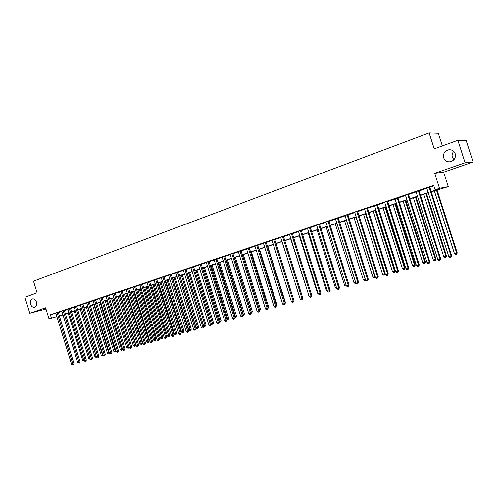<?xml version="1.0" encoding="UTF-8"?>
<svg xmlns="http://www.w3.org/2000/svg" width="498" height="498" viewBox="0 0 498 498"><rect width="100%" height="100%" fill="white"/><g stroke="black" fill="none" stroke-linecap="round" stroke-linejoin="round"><path stroke-width="0.75" d="M36.472 302.025C37.064 304.676 36.447 306.413 34.63 307.241C32.787 307.527 31.418 306.488 30.515 304.129C29.917 301.471 30.54 299.734 32.37 298.912C34.2 298.632 35.57 299.672 36.472 302.025M453.927 159.715L452.352 157.281C451.742 155.102 452.209 153.135 453.753 151.38M455.222 153.758C455.975 157.617 454.487 160.256 450.752 161.676C447.341 162.248 444.982 160.966 443.668 157.847C442.909 153.944 444.428 151.299 448.231 149.904C451.593 149.381 453.921 150.664 455.222 153.758M68.102 313.037L68.207 313.379L65.456 314.275M442.349 145.92L438.284 133.271L429.12 132.941L33.503 281.189L37.082 292.83L24.9 297.25L29.812 313.254L45.984 309.028M429.12 132.941L434.231 148.865L457.855 140.299L466.116 140.368L473.1 162.037L465.095 162.79L434.692 173.298L439.51 188.306L448.275 186.657L431.15 191.861M434.692 173.298L443.625 172.184L473.1 162.037M443.625 172.184L448.275 186.657M457.855 140.299L465.095 162.79M431.081 191.649L438.775 189.078L435.09 189.782L433.683 185.381L50.391 314.792L55.888 313.292M58.266 312.582L61.964 311.337M64.317 310.547L68.07 309.277M70.43 308.48L74.246 307.198M76.617 306.394L80.489 305.087M82.873 304.29L86.808 302.958M89.198 302.155L93.201 300.804M95.597 299.995L99.662 298.626M102.071 297.816L106.205 296.422M108.62 295.607L112.816 294.187M115.243 293.372L119.514 291.934M121.948 291.112L126.28 289.649M128.727 288.828L133.134 287.34M135.587 286.512L140.069 284.999M142.534 284.171L147.091 282.634M149.562 281.8L154.193 280.237M156.671 279.403L161.383 277.816M163.873 276.975L168.66 275.357M171.163 274.516L176.031 272.873M178.539 272.026L183.488 270.358M186.009 269.511L191.039 267.812M193.566 266.959L198.69 265.235M201.223 264.376L206.433 262.62M208.979 261.761L214.277 259.975M216.829 259.116L222.22 257.298M224.785 256.433L230.263 254.584M232.84 253.719L238.411 251.839M241.001 250.967L246.672 249.056M249.268 248.178L255.032 246.23M257.64 245.352L263.51 243.373M266.125 242.495L272.101 240.478M274.722 239.594L280.804 237.546M283.437 236.656L289.624 234.57M292.27 233.674L298.563 231.551M301.222 230.661L307.627 228.495M310.291 227.598L316.815 225.401M319.492 224.498L326.128 222.257M328.817 221.355L335.577 219.07M338.273 218.161L345.158 215.846M347.859 214.931L354.869 212.565M357.583 211.65L364.723 209.247M367.449 208.326L374.72 205.873M377.453 204.952L384.854 202.456M387.606 201.528L395.144 198.988M397.902 198.055L405.584 195.465M408.348 194.531L416.172 191.892M418.949 190.958L426.923 188.269M429.712 187.329L433.858 185.928M429.718 187.018L426.767 188.007M418.955 190.647L416.017 191.637M408.348 194.226L405.36 195.135M397.902 197.75L394.989 198.733M387.606 201.223L384.705 202.2M377.453 204.653L374.564 205.624M367.449 208.027L364.573 208.998M357.583 211.357L354.663 212.241M347.859 214.638L344.952 215.522M338.273 217.869L335.372 218.753M328.811 221.062L325.991 222.015M319.486 224.212L316.672 225.158M310.291 227.312L307.49 228.258M301.215 230.375L298.37 231.24M292.264 233.394L289.431 234.259M283.43 236.376L280.667 237.309M274.715 239.314L271.908 240.173M266.119 242.215L263.324 243.068M257.634 245.078L254.852 245.931M249.261 247.904L246.541 248.826M240.995 250.693L238.231 251.54M232.834 253.451L230.138 254.36M224.779 256.165L222.089 257.074M216.823 258.848L214.152 259.751M208.973 261.5L206.309 262.396M201.217 264.114L198.565 265.011M193.56 266.698L190.921 267.594M185.997 269.25L183.37 270.14M178.527 271.771L175.862 272.587M171.15 274.261L168.492 275.077M163.861 276.72L161.265 277.591M156.665 279.148L154.075 280.019M149.549 281.551L146.929 282.354M142.521 283.922L139.95 284.781M135.581 286.263L132.978 287.06M128.714 288.579L126.162 289.431M121.935 290.869L119.389 291.716M115.231 293.129L112.697 293.969M108.608 295.364L106.086 296.204M102.059 297.574L99.544 298.408M95.585 299.759L93.082 300.587M89.186 301.919L86.689 302.74M82.861 304.054L80.377 304.876M76.605 306.164L74.127 306.98M70.417 308.25L67.952 309.065M64.304 310.316L61.845 311.119M58.254 312.358L55.807 313.161M56.928 316.641L49.003 318.845L45.604 307.795L29.812 313.254M49.003 318.845L56.89 316.523M50.391 314.792L51.394 318.048M435.09 189.782L439.51 188.306M63.072 314.935L59.306 315.981M63.009 314.736L61.497 315.24L63.034 314.817M65.419 314.151L68.207 313.379M428.373 192.788L420.38 195.459M417.617 196.38L409.761 199.001M407.009 199.922L399.303 202.493M396.557 203.408L388.994 205.935M386.261 206.844L378.835 209.328M376.108 210.237L368.819 212.671M366.105 213.574L358.946 215.964M356.238 216.867L349.21 219.213M346.515 220.11L339.611 222.419M336.922 223.316L330.143 225.575M327.466 226.472L320.805 228.694M318.141 229.584L311.599 231.769M308.941 232.653L302.516 234.801M299.871 235.679L293.552 237.789M290.919 238.667L284.713 240.739M282.086 241.617L275.992 243.653M273.377 244.524L267.382 246.522M264.774 247.394L258.892 249.361M256.289 250.226L250.506 252.156M247.917 253.021L242.227 254.92M239.65 255.779L234.06 257.647M231.495 258.506L225.999 260.336M223.44 261.189L218.037 262.994M215.491 263.847L210.175 265.621M207.635 266.467L202.412 268.21M199.885 269.051L194.749 270.769M192.228 271.609L187.18 273.296L203.564 325.779L205.058 325.35L188.649 272.804M184.665 274.13L179.703 275.792M177.201 276.627L172.314 278.258M169.824 279.085L165.019 280.691M162.541 281.519L157.81 283.094M155.339 283.922L150.695 285.472M148.23 286.294L143.654 287.819M141.202 288.641L136.707 290.141M134.261 290.957L129.835 292.432M127.401 293.247L123.05 294.698M120.622 295.507L116.339 296.939M113.918 297.742L109.709 299.149M107.3 299.958L103.148 301.34M100.752 302.143L96.674 303.5M94.278 304.303L90.269 305.641M87.885 306.438L83.932 307.752M81.56 308.548L77.669 309.843M75.304 310.634L71.482 311.91M69.122 312.694L65.356 313.952M59.25 315.813L62.96 314.574M65.306 313.79L69.073 312.532M71.432 311.748L75.254 310.472M77.62 309.681L81.51 308.38M83.882 307.59L87.835 306.27M90.213 305.473L94.228 304.135M96.618 303.332L100.702 301.975M103.098 301.172L107.244 299.784M109.653 298.981L113.868 297.574M116.283 296.771L120.566 295.339M122.994 294.53L127.345 293.073M129.785 292.258L134.205 290.782M136.651 289.967L141.152 288.466M143.605 287.645L148.174 286.12M150.639 285.298L155.283 283.742M157.76 282.92L162.485 281.339M164.963 280.511L169.768 278.911M172.258 278.077L177.145 276.446M179.647 275.612L184.609 273.95M187.124 273.116L192.172 271.429M194.693 270.588L199.829 268.87M202.356 268.024L207.579 266.281M210.119 265.434L215.429 263.66M217.981 262.807L223.384 261.008M225.936 260.149L231.433 258.313M234.004 257.46L239.594 255.592M242.171 254.733L247.861 252.828M250.444 251.969L256.233 250.033M258.829 249.168L264.718 247.201M267.32 246.329L273.315 244.331M275.929 243.46L282.03 241.424M284.651 240.546L290.857 238.474M293.49 237.596L299.808 235.486M302.454 234.602L308.878 232.454M311.536 231.57L318.079 229.385M320.743 228.495L327.404 226.266M330.081 225.376L336.86 223.11M339.543 222.214L346.446 219.911M349.142 219.008L356.176 216.661M358.877 215.759L366.036 213.368M368.75 212.459L376.04 210.025M378.766 209.116L386.193 206.639M388.926 205.724L396.489 203.196M399.234 202.281L406.941 199.71M409.698 198.789L417.542 196.168M420.312 195.247L428.305 192.577M200.208 264.37L218.305 322.511L216.736 322.959L198.528 265.023M429.083 187.13L451.039 255.978L448.829 256.613L426.699 187.933M429.724 186.912L451.618 255.698L451.039 255.978L450.914 257.223L450.03 257.472L448.829 256.613M451.618 255.698L450.914 257.223M434.318 190.809L454.531 253.843L456.691 253.227L457.245 252.953L437.02 189.906M457.245 252.953L456.566 254.441L456.691 253.227L436.447 190.099M456.566 254.441L455.701 254.69L454.531 253.843M418.301 190.765L440.07 259.116L437.891 259.738L415.955 191.556M418.961 190.541L440.668 258.829L440.07 259.116L439.958 260.348L439.087 260.597L437.891 259.738M440.668 258.829L439.958 260.348M407.675 194.351L429.264 262.203L427.122 262.82L405.44 195.228M408.36 194.12L429.886 261.911L429.264 262.203L429.164 263.423L428.311 263.666L427.122 262.82M429.886 261.911L429.164 263.423M397.205 197.887L418.613 265.247L416.502 265.851L394.926 198.652M397.908 197.65L419.26 264.955L418.613 265.247L418.532 266.455L417.685 266.698L416.502 265.851M419.26 264.955L418.532 266.455M423.767 194.326L443.818 256.912L445.947 256.302L446.519 256.028L426.462 193.429M446.519 256.028L445.835 257.51L445.947 256.302L425.865 193.629M445.835 257.51L444.982 257.752L443.818 256.912M413.371 197.799L433.26 259.944L435.358 259.34L435.949 259.06L416.054 196.903M435.949 259.06L435.258 260.529L435.358 259.34L415.438 197.108M435.258 260.529L434.418 260.771L433.26 259.944M403.125 201.217L422.846 262.925L424.919 262.334L425.529 262.048L405.795 200.327M425.529 262.048L424.825 263.51L424.919 262.334L405.16 200.538M424.825 263.51L423.997 263.747L422.846 262.925M386.89 201.366L408.117 268.248L406.038 268.845L384.643 202.126M387.612 201.124L408.783 267.949L408.117 268.248L408.049 269.443L407.215 269.679L406.038 268.845M408.783 267.949L408.049 269.443M393.022 204.591L412.587 265.87L414.629 265.285L415.257 264.992L395.686 203.701M415.257 264.992L414.548 266.449L414.629 265.285L395.032 203.919M414.548 266.449L413.732 266.685L412.587 265.87M376.718 204.803L397.778 271.205L395.729 271.79L374.502 205.55M377.459 204.547L398.462 270.9L397.778 271.205L397.715 272.387L396.9 272.624L395.729 271.79M398.462 270.9L397.715 272.387M366.696 208.183L387.581 274.118L385.564 274.697L364.511 208.917M367.456 207.927L388.284 273.807L387.581 274.118L387.537 275.288L386.728 275.519L385.564 274.697M388.284 273.807L387.537 275.288M356.817 211.519L377.534 276.994L375.542 277.56L354.738 212.335M357.589 211.258L378.256 276.676L377.534 276.994L377.496 278.152L376.7 278.376L375.542 277.56M378.256 276.676L377.496 278.152M347.075 214.806L367.624 279.826L365.663 280.386L345.021 215.615M347.865 214.538L368.364 279.502L367.624 279.826L367.599 280.972L366.814 281.196L365.663 280.386M368.364 279.502L367.599 280.972M337.463 218.049L357.857 282.621L355.921 283.169L335.447 218.846M338.273 217.775L358.616 282.291L357.857 282.621L357.844 283.754L357.066 283.972L355.921 283.169M358.616 282.291L357.844 283.754M383.062 207.915L402.465 268.764L404.482 268.192L405.129 267.899L385.713 207.031M405.129 267.899L404.413 269.35L404.482 268.192L385.041 207.255M404.413 269.35L403.61 269.58L402.465 268.764M373.239 211.196L392.492 271.628L394.472 271.055L395.144 270.763L375.884 210.312M395.144 270.763L394.422 272.201L394.472 271.055L375.193 210.542M394.422 272.201L393.625 272.431L392.492 271.628M363.552 214.426L382.651 274.448L384.612 273.888L365.476 213.785M385.253 273.719L384.842 274.896L383.784 275.245L382.651 274.448M384.568 275.021L384.612 273.888L385.215 273.62M353.997 217.614L372.952 277.23L374.882 276.676L355.896 216.979M375.361 277.006L375.131 277.672L374.073 278.021L372.952 277.23M374.845 277.797L375.212 276.533M344.572 220.757L363.378 279.969L365.283 279.428L346.446 220.135M365.613 280.237L364.499 280.754L363.378 279.969M365.258 280.536L365.345 279.397M327.995 221.243L348.226 285.373L346.315 285.92L325.929 221.94M328.817 220.969L348.998 285.043L348.226 285.373L348.22 286.499L347.455 286.711L346.315 285.92M348.998 285.043L348.22 286.499M335.279 223.863L353.941 282.677L355.609 282.198M355.939 283.181L355.055 283.455L353.941 282.677M355.809 282.827L355.802 283.244M318.652 224.399L338.727 288.087L336.841 288.628L316.616 225.084M319.492 224.112L339.518 287.751L338.727 288.087L338.733 289.201L337.974 289.419L336.841 288.628M339.518 287.751L338.733 289.201M326.109 226.926L344.628 285.348L346.004 284.949M346.353 285.945L345.737 286.12L344.628 285.348M309.439 227.505L329.359 290.764L327.497 291.299L307.428 228.184M310.291 227.219L330.162 290.427L329.359 290.764L329.371 291.872L328.63 292.083L327.497 291.299M330.162 290.427L329.371 291.872M317.064 229.945L335.44 287.981L336.536 287.663M336.878 288.653L335.44 287.981M300.35 230.574L320.114 293.409L318.278 293.932L298.439 231.333M301.222 230.281L320.936 293.067L320.114 293.409L320.139 294.499L319.405 294.71L318.278 293.932M320.936 293.067L320.139 294.499M308.138 232.921L326.377 290.577L327.192 290.34M327.535 291.324L326.377 290.577M291.386 233.599L311.001 296.011L309.19 296.528L289.5 234.346M292.27 233.301L311.835 295.669L311.001 296.011L311.032 297.094L310.31 297.3L309.19 296.528M311.835 295.669L311.032 297.094M299.323 235.865L317.431 293.141L317.979 292.986M318.203 293.677L317.431 293.141M282.54 236.587L302.006 298.582L300.219 299.093L280.611 237.235M283.437 236.282L302.859 298.234L302.006 298.582L302.049 299.659L301.334 299.858L300.219 299.093M302.859 298.234L302.049 299.659M290.633 238.766L308.891 295.588M309.009 295.955L308.598 295.675M273.813 239.532L293.129 301.122L291.374 301.626L271.976 240.26M274.722 239.221L293.994 300.767L293.129 301.122L293.185 302.186L292.482 302.386L291.374 301.626M293.994 300.767L293.185 302.186M265.197 242.439L284.377 303.624L282.64 304.122L263.386 243.155M266.125 242.128L285.254 303.27L284.377 303.624L284.439 304.676L283.742 304.876L282.64 304.122M285.254 303.27L284.439 304.676M256.7 245.302L275.736 306.096L274.018 306.581L254.914 246.018M257.634 244.991L276.627 305.735L275.736 306.096L275.805 307.135L275.12 307.334L274.018 306.581M276.627 305.735L275.805 307.135M248.315 248.135L267.208 308.53L265.515 309.015L246.485 248.751M249.261 247.817L268.111 308.169L267.208 308.53L267.289 309.569L266.611 309.762L265.515 309.015M268.111 308.169L267.289 309.569M240.036 250.93L258.792 310.939L257.124 311.412L238.293 251.621M240.995 250.606L259.707 310.571L258.792 310.939L258.879 311.966L258.213 312.153L257.124 311.412M259.707 310.571L258.879 311.966M231.863 253.687L250.488 313.31L248.838 313.784L230.082 254.291M232.834 253.358L251.415 312.943L250.488 313.31L250.581 314.331L249.921 314.518L248.838 313.784M251.415 312.943L250.581 314.331M223.801 256.408L242.283 315.657L240.659 316.124L222.04 257.005M224.779 256.078L243.223 315.29L242.283 315.657L242.389 316.666L241.735 316.853L240.659 316.124M243.223 315.29L242.389 316.666M215.833 259.097L234.191 317.973L232.585 318.427L214.096 259.682M216.823 258.761L235.143 317.6L234.191 317.973L234.297 318.969L233.655 319.156L232.585 318.427M235.143 317.6L234.297 318.969M207.971 261.749L226.198 320.258L224.61 320.712L206.259 262.328M208.973 261.413L227.156 319.884L226.198 320.258L226.31 321.247L225.675 321.428L224.61 320.712M227.156 319.884L226.31 321.247M201.217 264.033L219.276 322.138L218.305 322.511L218.429 323.495L217.8 323.675L216.736 322.959M219.276 322.138L218.429 323.495M192.539 266.959L210.511 324.74L208.961 325.182L190.871 267.526M193.56 266.617L211.494 324.36L210.511 324.74L210.642 325.711L210.019 325.891L208.961 325.182M211.494 324.36L210.642 325.711M184.97 269.511L202.817 326.937L201.285 327.379L183.32 270.072M185.997 269.169L203.806 326.557L202.817 326.937L202.947 327.908L202.337 328.082L201.285 327.379M203.806 326.557L202.947 327.908M177.493 272.039L195.21 329.11L193.703 329.545L175.919 272.667M178.527 271.696L196.218 328.73L195.21 329.11L195.353 330.068L194.749 330.242L193.703 329.545M196.218 328.73L195.353 330.068M170.104 274.529L187.702 331.257L186.215 331.687L168.554 275.157M171.15 274.186L188.717 330.871L187.702 331.257L187.852 332.21L187.26 332.378L186.215 331.687M188.717 330.871L187.852 332.21M162.809 276.994L180.288 333.38L178.819 333.797L161.215 277.529M163.867 276.645L181.309 332.994L180.288 333.38L180.444 334.32L179.853 334.488L178.819 333.797M181.309 332.994L180.444 334.32M155.6 279.428L172.962 335.471L171.511 335.889L154.031 279.957M156.665 279.079L173.995 335.086L172.962 335.471L173.123 336.405L172.545 336.573L171.511 335.889M173.995 335.086L173.123 336.405M148.479 281.831L165.728 337.544L164.29 337.955L146.985 282.434M149.549 281.482L166.762 337.152L165.728 337.544L165.89 338.466L165.317 338.634L164.29 337.955M166.762 337.152L165.89 338.466M141.444 284.202L158.576 339.586L157.156 339.991L139.913 284.719M142.521 283.854L159.621 339.194L158.576 339.586L158.75 340.508L158.177 340.669L157.156 339.991M159.621 339.194L158.75 340.508M134.491 286.549L151.51 341.603L150.11 342.008L133.034 287.141M135.581 286.201L152.562 341.211L151.51 341.603L151.685 342.518L151.124 342.68L150.11 342.008M152.562 341.211L151.685 342.518M127.625 288.871L144.526 343.601L143.144 344L126.125 289.375M128.714 288.516L145.59 343.209L144.526 343.601L144.713 344.504L144.159 344.666L143.144 344M145.59 343.209L144.713 344.504M120.833 291.162L137.629 345.575L136.259 345.967L119.352 291.66M121.935 290.807L138.699 345.176L137.629 345.575L137.815 346.471L137.267 346.627L136.259 345.967M138.699 345.176L137.815 346.471M114.123 293.422L130.812 347.523L129.455 347.909L112.66 293.92M115.231 293.067L131.883 347.125L130.812 347.523L131.005 348.413L130.464 348.569L129.455 347.909M131.883 347.125L131.005 348.413M107.493 295.663L124.07 349.447L122.732 349.833L106.049 296.148M108.608 295.308L125.154 349.048L124.07 349.447L124.27 350.331L123.734 350.486L122.732 349.833M125.154 349.048L124.27 350.331M100.938 297.872L117.41 351.351L116.09 351.731L99.513 298.358M102.059 297.518L118.499 350.953L117.41 351.351L117.615 352.229L116.09 351.731M118.499 350.953L117.615 352.229M94.464 300.057L110.824 353.238L109.516 353.611L93.045 300.537M95.585 299.703L111.919 352.833L110.824 353.238L111.035 354.103L109.516 353.611M111.919 352.833L111.035 354.103M88.059 302.224L104.319 355.099L103.024 355.466L86.658 302.697M89.186 301.863L105.42 354.694L104.319 355.099L104.53 355.958L104.014 356.107L101.2 355.118L102.457 354.763L87.567 306.544M105.42 354.694L104.53 355.958M282.055 241.63L299.927 298.159M293.708 299.858L276.122 243.609M284.981 302.386L285.342 302.242L267.756 246.398M285.342 302.242L285.124 302.846M276.359 304.882L276.956 304.645L259.495 249.156M276.956 304.645L276.595 305.623M267.856 307.347L268.671 307.023L251.334 251.882M268.671 307.023L268.067 308.299M259.452 309.762L260.491 309.364L243.279 254.571M259.663 310.416L242.377 254.87M260.491 309.364L259.651 310.727M251.16 312.134L252.418 311.68L235.324 257.223M252.418 311.68L251.608 313.024L234.409 257.528M242.974 314.481L244.443 313.97L227.474 259.844M244.443 313.97L243.628 315.309L226.546 260.155M243.628 315.309L243.167 315.439M234.888 316.803L236.569 316.224L219.711 262.434M236.569 316.224L235.747 317.556L218.778 262.745M235.747 317.556L235.093 317.718M226.907 319.087L228.787 318.459L212.055 264.992M228.787 318.459L227.966 319.784L211.108 265.31M227.966 319.784L227.138 319.816M219.033 321.347L221.106 320.656L204.485 267.519M221.106 320.656L220.278 321.982L203.526 267.837M220.278 321.982L219.182 321.826M211.252 323.575L213.518 322.835L197.009 270.016M213.518 322.835L212.69 324.148L196.044 270.333M212.69 324.148L212.086 324.323L211.32 323.812M206.016 324.982L205.188 326.296L205.058 325.35L206.016 324.982L189.62 272.481M205.188 326.296L204.591 326.464L203.564 325.779M179.89 275.724L196.168 327.902L197.638 327.479L198.609 327.111L182.324 274.915M198.609 327.111L197.774 328.412L181.34 275.245M197.774 328.412L197.183 328.58L196.168 327.902M172.688 278.133L188.854 329.993L190.311 329.576L191.288 329.209L175.115 277.324M191.288 329.209L190.454 330.504L174.119 277.654M190.454 330.504L189.869 330.672L188.854 329.993M165.573 280.505L181.633 332.066L183.071 331.656L184.061 331.282L167.988 279.702M184.061 331.282L183.22 332.571L166.986 280.032M183.22 332.571L182.642 332.739L181.633 332.066M158.538 282.852L174.493 334.114L175.912 333.704L176.908 333.33L160.947 282.049M176.908 333.33L176.068 334.619L159.939 282.385M176.068 334.619L175.501 334.781L174.493 334.114M151.591 285.173L167.44 336.131L168.841 335.733L169.849 335.353L153.988 284.37M169.849 335.353L169.003 336.636L152.973 284.713M169.003 336.636L168.442 336.797L167.44 336.131M144.719 287.464L160.468 338.136L161.856 337.737L162.865 337.358L147.109 286.667M162.865 337.358L162.018 338.634L146.088 287.01M162.018 338.634L161.464 338.789L160.468 338.136M137.934 289.73L153.577 340.109L154.946 339.717L155.967 339.337L140.312 288.933M155.967 339.337L155.121 340.607L139.284 289.282M155.121 340.607L154.567 340.763L153.577 340.109M131.223 291.971L146.767 342.058L148.124 341.672L149.151 341.292L133.595 291.181M149.151 341.292L148.298 342.556L132.555 291.523M148.298 342.556L147.757 342.711L146.767 342.058M124.587 294.181L140.031 343.987L141.37 343.608L142.403 343.222L126.953 293.397M142.403 343.222L141.55 344.485L125.907 293.745M141.55 344.485L140.031 343.987M118.032 296.372L133.377 345.898L134.703 345.519L135.742 345.133L120.385 295.588M135.742 345.133L134.883 346.39L119.333 295.937M134.883 346.39L133.377 345.898M111.546 298.539L126.797 347.785L128.104 347.411L129.15 347.025L113.893 297.754M129.15 347.025L128.297 348.27L112.841 298.109M128.297 348.27L126.797 347.785M105.134 300.674L120.286 349.652L121.587 349.279L106.41 300.25M122.527 349.166L122.197 349.982L121.263 350.281L120.286 349.652M121.78 350.138L121.587 349.279L122.464 348.955M98.797 302.79L113.855 351.495L115.138 351.127L100.061 302.373M115.959 351.32L114.82 352.123L113.855 351.495M115.337 351.974L115.138 351.127L115.822 350.872M81.722 304.359L97.882 356.935L96.606 357.303L80.34 304.826M82.861 303.998L98.99 356.531L97.882 356.935L98.1 357.794L97.589 357.938L94.981 356.904L96.22 356.549L81.423 308.592M98.99 356.531L98.1 357.794M92.528 304.882L107.493 353.319L108.757 352.951L93.78 304.465M109.467 353.449L108.458 353.941L107.493 353.319M108.962 353.798L108.757 352.951L109.261 352.771M75.466 306.469L91.52 358.753L90.256 359.114L74.096 306.936M76.605 306.108L92.634 358.348L91.52 358.753L91.744 359.606L91.234 359.749L88.825 358.666L90.014 358.33M92.634 358.348L91.744 359.606M86.328 306.955L101.2 355.118M102.663 355.597L102.769 354.644M69.272 308.561L85.233 360.552L83.981 360.913L67.921 309.015M70.417 308.2L86.347 360.147L85.233 360.552L85.457 361.399L83.981 360.913M86.347 360.147L85.457 361.399M80.203 308.997L94.981 356.904M96.431 357.377L96.357 356.5M63.153 310.628L79.008 362.332L77.775 362.681L61.814 311.076M64.304 310.26L80.134 361.922L79.008 362.332L79.238 363.167L77.775 362.681M80.134 361.922L79.238 363.167M74.14 311.026L88.825 358.666M57.102 312.669L72.857 364.088L71.637 364.436L55.776 313.118M58.254 312.302L73.99 363.677L72.857 364.088L73.094 364.922L71.637 364.436M73.99 363.677L73.094 364.922M68.139 313.024L82.743 360.409L83.739 360.129M84.013 360.932L82.743 360.409M429.077 187.254L429.706 187.142M429.114 187.597L429.749 187.485M418.295 190.89L418.943 190.771M418.332 191.232L418.986 191.114M407.669 194.475L408.341 194.351M407.713 194.818L408.385 194.687M397.199 198.005L397.896 197.874M397.242 198.347L397.933 198.21M386.884 201.491L387.593 201.348M386.921 201.827L387.637 201.684M376.712 204.921L377.447 204.771M376.756 205.257L377.49 205.101M366.69 208.301L367.443 208.145M366.733 208.631L367.48 208.475M356.811 211.638L357.576 211.476M356.848 211.967L357.62 211.799M347.069 214.924L347.853 214.756M347.106 215.248L347.897 215.08M337.457 218.161L338.267 217.987M337.501 218.491L338.304 218.311M327.989 221.361L328.811 221.18M328.033 221.685L328.848 221.498M318.645 224.511L319.479 224.324M318.689 224.835L319.523 224.642M309.432 227.623L310.285 227.424M309.476 227.941L310.322 227.742M300.344 230.686L301.209 230.487M300.387 231.004L301.253 230.804M291.38 233.711L292.258 233.506M291.423 234.023L292.301 233.817M282.534 236.699L283.43 236.488M282.578 237.004L283.468 236.799M273.807 239.644L274.715 239.426M273.85 239.949L274.753 239.731M265.197 242.545L266.119 242.327M265.235 242.856L266.156 242.632M256.7 245.414L257.628 245.19M256.738 245.719L257.671 245.495M248.309 248.247L249.255 248.016M248.353 248.546L249.299 248.315M240.036 251.036L240.988 250.805M240.073 251.334L241.032 251.104M231.863 253.793L232.827 253.557M231.906 254.092L232.871 253.856M223.795 256.514L224.772 256.271M223.839 256.812L224.816 256.57M215.833 259.203L216.823 258.954M215.877 259.495L216.86 259.246M207.971 261.855L208.967 261.606M208.008 262.147L209.011 261.898M200.208 264.475L201.217 264.22M200.246 264.768L201.254 264.513M192.539 267.065L193.56 266.804M192.583 267.351L193.598 267.09M184.97 269.617L185.997 269.356M185.007 269.904L186.034 269.642M177.487 272.138L178.527 271.877M177.531 272.425L178.57 272.157M170.104 274.635L171.15 274.361M170.148 274.915L171.188 274.647M162.809 277.093L163.861 276.82M162.846 277.374L163.904 277.1M155.6 279.527L156.665 279.247M155.644 279.808L156.702 279.527M148.479 281.93L149.549 281.65M148.522 282.204L149.593 281.924M141.444 284.302L142.521 284.022M141.488 284.576L142.565 284.296M134.491 286.649L135.574 286.362M134.535 286.923L135.618 286.636M127.625 288.965L128.714 288.678M127.662 289.238L128.758 288.952M120.833 291.255L121.935 290.963M120.877 291.529L121.973 291.237M114.123 293.521L115.231 293.229M114.167 293.789L115.275 293.496M107.493 295.756L108.608 295.463M107.537 296.024L108.645 295.731M100.938 297.966L102.059 297.673M100.982 298.234L102.096 297.935M94.464 300.157L95.585 299.852M94.502 300.419L95.628 300.12M88.059 302.317L89.186 302.012M88.096 302.579L89.229 302.274M81.722 304.452L82.861 304.147M81.765 304.714L82.898 304.409M75.466 306.563L76.605 306.258M75.503 306.824L76.642 306.519M69.272 308.654L70.417 308.343M69.315 308.909L70.461 308.598M63.153 310.721L64.304 310.41M63.19 310.976L64.342 310.665M57.102 312.763L58.254 312.445M57.139 313.018L58.297 312.7M448.231 149.904L450.696 149.823"/></g></svg>
